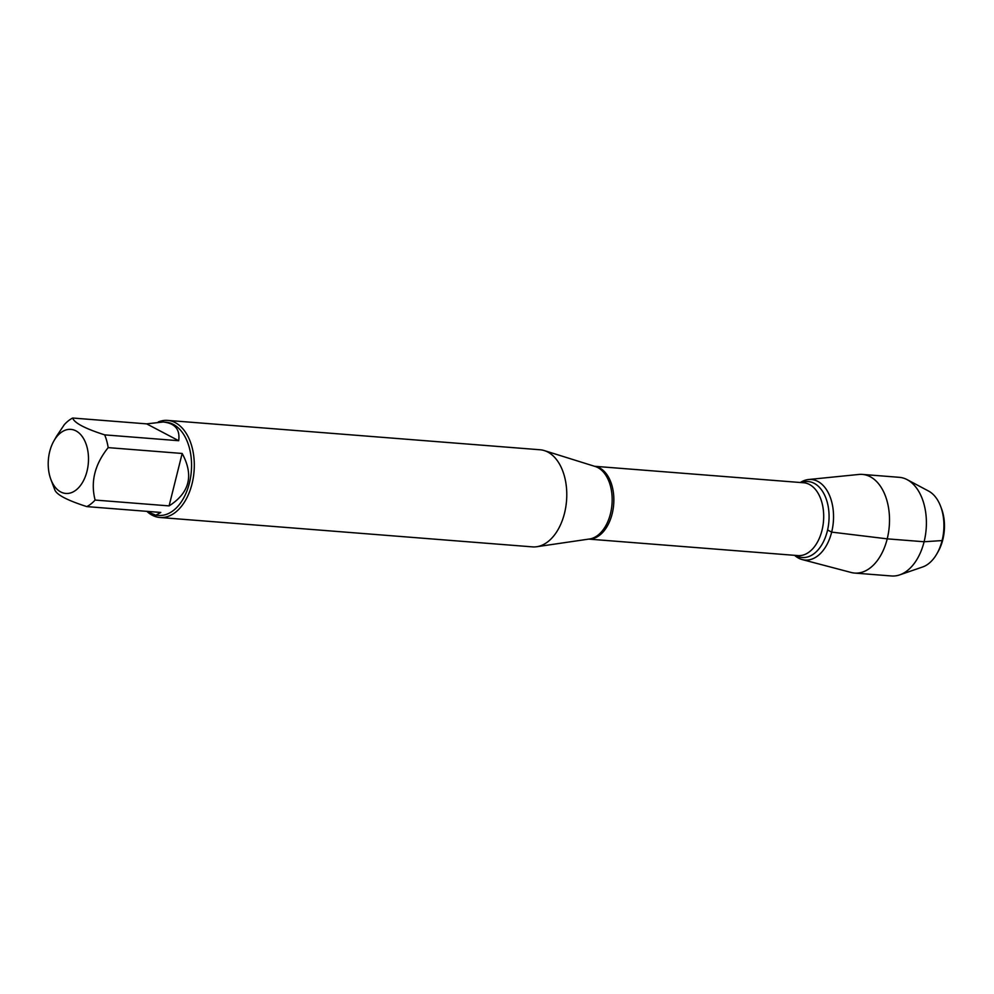 <?xml version="1.0" encoding="UTF-8"?>
<svg xmlns="http://www.w3.org/2000/svg" width="994" height="994" viewBox="0 0 994 994"><rect width="100%" height="100%" fill="white"/><g stroke="black" fill="none" stroke-linecap="round" stroke-linejoin="round"><path stroke-width="1.49" d="M159.947 517.489L532.424 546.874A48.694 30.379 -85.5 0 0 536.735 546.725A48.694 30.379 -85.5 0 0 566.543 500.715A48.694 30.379 -85.5 0 0 544.314 450.593A48.694 30.379 -85.5 0 0 540.09 449.773L167.613 420.4A48.694 30.379 94.5 0 1 192.041 483.817A48.694 30.379 94.5 0 1 159.947 517.489A48.694 30.379 94.5 0 1 147.348 511.798M802.233 559.585A40.406 25.21 -85.5 0 1 794.591 555.335A40.406 25.21 -85.5 0 0 831.667 532.113A40.406 25.21 -85.5 0 0 826.747 490.104A40.406 25.21 -85.5 0 0 800.332 482.512A40.406 25.21 -85.5 0 1 808.557 479.518L858.915 474.449A49.476 30.876 94.5 0 1 862.382 474.411A49.476 30.876 94.5 0 1 887.22 538.847A49.476 30.876 94.5 0 1 854.604 573.066A49.476 30.876 94.5 0 1 851.175 572.482L802.233 559.585A40.406 25.21 -85.5 0 0 831.667 532.113A40.406 25.21 -85.5 0 0 808.557 479.518M158.257 421.953A48.694 30.379 94.5 0 1 167.613 420.4M49.7 451.599A32.143 20.054 -85.5 0 0 50.88 479.456A32.143 20.054 -85.5 0 0 75.867 490.179A32.143 20.054 -85.5 0 0 87.907 451.313A32.143 20.054 -85.5 0 0 73.618 429.905A32.143 20.054 -85.5 0 0 53.924 440.864A32.143 20.054 -85.5 0 0 49.7 451.599M146.603 511.326L155.822 515.215L160.792 512.444L86.813 506.605A46.755 29.161 -85.5 0 0 95.113 500.057C90.404 481.866 94.765 464.384 108.184 447.623A46.755 29.161 -85.5 0 0 104.693 434.875C84.962 428.551 74.289 422.935 72.674 418.027A46.755 29.161 -85.5 0 0 64.374 424.575L56.77 435.906M50.88 479.456L54.31 488.551A46.755 29.161 -85.5 0 0 54.782 489.756C56.409 494.652 67.083 500.268 86.813 506.605M169.092 505.896C189.63 492.788 193.992 475.306 182.163 453.463L169.092 505.896L95.113 500.057M182.163 453.463L108.184 447.623M178.684 440.715C180.225 429.507 175.056 423.27 163.178 422.003L146.652 423.866L178.684 440.715L104.693 434.875M146.652 423.866L72.674 418.027M163.178 422.003L165.936 422.214A46.755 29.161 94.5 0 1 191.333 471.119A46.755 29.161 94.5 0 1 158.58 515.426L155.822 515.215M936.907 553.757L938.112 551.645A35.796 22.328 -85.5 0 0 941.504 508.655L940.647 506.381A39.449 24.614 94.5 0 1 936.907 553.757A39.449 24.614 94.5 0 1 922.631 566.978L899.694 574.88A49.476 30.876 94.5 0 1 891.494 575.973L854.604 573.066M862.382 474.411L899.272 477.319A49.476 30.876 94.5 0 1 907.211 479.68L928.62 491.086A39.449 24.614 94.5 0 1 940.647 506.381M907.211 479.68A49.476 30.876 94.5 0 1 926.159 529.069A49.476 30.876 94.5 0 1 899.694 574.88M827.592 529.976L831.667 532.113L887.22 538.847L924.109 541.755L942.088 540.574L942.809 539.68M536.735 546.725L589.504 538.996A36.728 22.912 -85.5 0 0 610.465 513.712A36.728 22.912 -85.5 0 0 595.232 466.497L544.314 450.593M594.623 466.31A36.529 22.787 94.5 0 1 612.167 513.786A36.529 22.787 94.5 0 1 588.883 539.083M588.783 539.108L797.933 555.596A36.529 22.787 -85.5 0 0 822.001 530.336A36.529 22.787 -85.5 0 0 803.674 482.773L594.524 466.285M801.35 482.587A38.095 23.769 94.5 0 1 823.877 493.645A38.095 23.769 94.5 0 1 827.306 531.169A38.095 23.769 94.5 0 1 795.61 555.41M53.924 440.864L56.757 435.894"/></g></svg>
